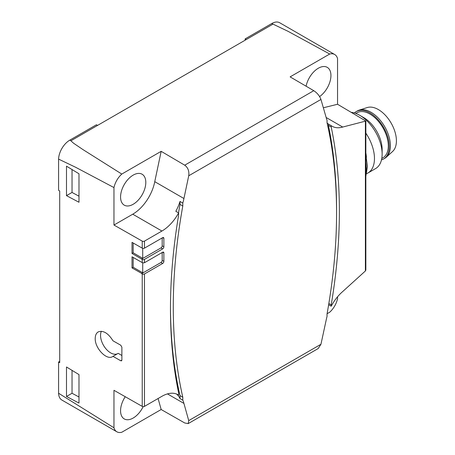 <?xml version="1.0" encoding="UTF-8"?>
<svg xmlns="http://www.w3.org/2000/svg" width="455" height="455" viewBox="0 0 455 455"><rect width="100%" height="100%" fill="white"/><g stroke="black" fill="none" stroke-linecap="round" stroke-linejoin="round"><path stroke-width="0.68" d="M170.471 307.114A515.697 297.741 120 0 0 179.992 395.611L182.796 397.226L182.796 400.184A32.083 18.524 -60 0 1 183.928 403.414L188.728 420.608L188.188 423.605L318.17 348.558L320.946 344.276L326.15 320.218A32.083 18.524 -60 0 1 327.043 316.452L327.043 313.95A515.697 297.741 120 0 0 336.569 212.838A515.697 297.741 120 0 0 327.043 122.731L327.043 120.222A32.083 18.524 -60 0 1 326.15 117.492L320.946 99.446C319.643 95.908 317.254 92.985 313.774 90.681L290.119 76.878L329.704 54.026A15.868 9.163 -60 0 1 334.664 54.492A15.868 9.163 -60 0 1 337.547 58.553L337.547 104.263L365.854 121.047L342.706 127.053A32.083 18.524 -60 0 1 332.127 126.257A32.083 18.524 -60 0 1 331.212 125.665L331.212 126.99A519.661 300.027 -60 0 1 339.373 211.222A519.661 300.027 -60 0 1 331.212 304.873L331.212 306.204L328.647 304.719M328.846 303.508L331.212 304.873M336.569 211.222A519.661 300.027 120 0 0 336.569 209.601A519.661 300.027 120 0 0 328.408 125.375L331.212 126.99M177.274 394.349L178.633 395.128L178.633 392.966A519.661 300.027 -60 0 1 170.471 308.74A519.661 300.027 -60 0 1 178.633 215.084L178.633 212.917L175.829 211.296A32.083 18.524 120 0 0 179.992 201.434L179.992 204.392L182.796 206.007A515.697 297.741 120 0 0 173.275 307.119A515.697 297.741 120 0 0 182.796 397.226M306.096 86.2A17.853 10.306 -60 0 1 315.002 70.656A17.853 10.306 -60 0 1 327.242 67.351A17.853 10.306 -60 0 1 330.939 75.519A17.853 10.306 -60 0 1 319.603 96.568M143.154 406.639A17.853 10.306 -60 0 1 124.26 418.924A17.853 10.306 -60 0 1 120.564 410.751A17.853 10.306 -60 0 1 125.244 396.72M145.805 182.404A17.853 10.306 -60 0 1 138.013 200.371A17.853 10.306 -60 0 1 124.26 205.154A17.853 10.306 -60 0 1 120.564 196.981A17.853 10.306 -60 0 1 128.356 179.014A17.853 10.306 -60 0 1 142.108 174.231A17.853 10.306 -60 0 1 145.805 182.404M366.645 173.639A31.674 18.285 -120 0 0 367.907 173.019A31.674 18.285 -120 0 0 374.465 158.522A31.674 18.285 -120 0 0 365.854 133.167M366.4 157.43A25.98 15.004 -120 0 0 365.854 152.965M359.734 115.308L363.755 117.629A25.98 15.004 -120 0 1 382.132 149.45L382.132 154.097A31.674 18.285 -120 0 0 359.734 115.308A31.674 18.285 -120 0 0 351.414 112.351M381.779 158.442L382.917 157.783A25.98 15.004 -120 0 0 388.303 145.89A25.98 15.004 -120 0 0 376.956 119.739A25.98 15.004 -120 0 0 356.936 112.777L355.799 113.437M381.483 159.881A27.374 15.806 -120 0 0 383.611 158.988L384.731 158.34A27.374 15.806 -120 0 0 386.335 157.168A27.374 15.806 -120 0 0 390.401 145.805A27.374 15.806 -120 0 0 379.561 119.472A27.374 15.806 -120 0 0 359.177 110.127A27.374 15.806 -120 0 0 357.363 110.929L356.242 111.577A27.374 15.806 -120 0 0 354.405 112.971M383.611 158.988A27.374 15.806 -120 0 0 389.281 146.453A27.374 15.806 -120 0 0 377.332 118.909A27.374 15.806 -120 0 0 356.242 111.577M386.335 157.168L392.614 151.458A25.554 14.753 -120 0 0 396.413 140.857A25.554 14.753 -120 0 0 386.284 116.27A25.554 14.753 -120 0 0 367.259 107.545L359.177 110.127M101.374 331.257A14.281 8.247 -120 0 0 100.549 335.392A14.281 8.247 -120 0 0 106.527 349.486A14.281 8.247 -120 0 0 117.379 353.797M121.877 355.48L118.175 353.342L112.584 356.595C106.715 360.627 94.822 348.217 95.22 338.469C95.266 335.295 96.255 333.111 98.2 331.917C103.24 330.142 108.165 333.1 112.976 340.795L120.746 345.22L121.877 347.154L121.877 360.11L121.548 360.838L120.746 360.764L112.976 356.345M78.982 374.596L78.982 403.067L66.493 396.464L66.493 366.986L78.982 374.596M78.982 396.993L72.032 393.262L66.493 396.464M72.032 393.262L72.032 370.364M78.982 173.776L78.982 202.253L66.493 195.65L66.493 166.172L78.982 173.776M78.982 196.179L72.032 192.448L66.493 195.65M72.032 192.448L72.032 169.55M132.024 253.458L132.024 242.35L142.233 248.157A1.587 0.916 -0 0 0 144.468 248.151L162.645 237.658A1.723 0.995 -60 0 1 163.51 237.573A1.723 0.995 -60 0 1 163.868 238.363L163.868 246.781A1.723 0.995 -60 0 1 162.645 248.896L144.468 259.39A1.587 0.916 180 0 1 142.233 259.395L132.024 253.458L133.161 252.804L133.161 242.993M133.161 257.439L133.161 267.267L132.024 267.921L132.024 256.796L142.233 262.603A1.587 0.916 0 0 0 144.4 262.632L144.28 262.689M133.161 267.267L142.722 272.79L141.659 273.398L132.024 267.921M142.722 262.791L142.722 272.79M142.722 248.345L142.722 258.326L141.659 258.94M142.722 258.326L133.161 252.804M144.4 262.762A1.587 0.916 -0 0 0 144.468 262.728L162.645 252.229A1.723 0.995 -60 0 1 163.51 252.144A1.723 0.995 -60 0 1 163.868 252.935L163.868 261.358A1.723 0.995 -60 0 1 162.645 263.468L144.468 273.967A1.587 0.916 180 0 1 142.233 273.967L141.659 273.398M178.633 212.917A32.083 18.524 -60 0 1 161.923 231.038L144.468 241.116A1.587 0.916 180 0 1 142.233 241.122L113.966 225.043L113.966 187.574A15.868 9.163 -60 0 1 121.792 174.06L161.167 151.327L184.719 165.188C188 167.611 189.337 171.143 188.728 175.778L183.928 198.517A32.083 18.524 -60 0 1 182.796 203.055L182.796 206.007M158.09 398.517L161.167 409.517L121.792 432.25A15.868 9.163 -60 0 1 116.838 431.784A15.868 9.163 -60 0 1 113.966 427.774L58.587 393.245L58.587 362.021L59.707 362.658L59.707 190.969L58.587 190.332L58.587 159.108L75.701 167.309L113.966 187.574M113.966 427.774L113.966 390.305L142.233 406.383A1.587 0.916 0 0 0 144.468 406.378L161.923 396.305A32.083 18.524 -60 0 1 177.968 394.712A32.083 18.524 -60 0 1 178.633 395.128M162.185 252.497L162.185 260.385A1.723 0.995 120 0 1 160.962 262.501L141.659 273.643M162.185 237.925L162.185 245.808A1.723 0.995 120 0 1 160.962 247.924L141.659 259.066M337.547 296.796L337.547 298.628A15.868 9.163 -60 0 1 329.704 312.21L327.088 313.728M367.907 173.019L375.568 168.595A31.674 18.285 -120 0 0 382.132 154.097M179.992 201.434L182.796 203.055M182.796 400.184L179.992 398.563A32.083 18.524 120 0 0 176.506 394.007M179.992 395.611L179.992 398.563M179.992 204.392A515.697 297.741 120 0 0 178.519 212.855M113.966 225.043L132.752 214.197A32.083 18.524 120 0 0 154.757 181.67L183.928 198.517M328.408 125.375L328.408 124.044L331.212 125.665M327.088 122.93A32.083 18.524 120 0 0 328.408 124.044M331.212 306.204A32.083 18.524 -60 0 1 342.706 291.547L365.388 270.97L365.854 270.06L365.854 121.047M154.757 181.67L161.167 151.327M167.446 393.899L183.928 403.414M188.188 423.605L184.719 422.974L161.167 409.517M337.547 104.263L323.346 107.778M326.15 117.492L342.706 127.053M334.664 54.492L279.688 22.75A15.868 9.163 120 0 0 271.754 23.535L245.114 38.914L246.235 39.562L97.569 125.404L96.449 124.761L69.803 140.146A15.868 9.163 120 0 0 58.587 159.108M271.754 23.535L288.032 31.31L329.704 54.026M58.587 393.245A15.868 9.163 120 0 0 61.869 400.047L116.838 431.784M121.792 174.06L83.055 149.655L73.579 143.228L70.912 140.783L97.558 125.404M245.114 40.211L245.114 38.914M59.707 361.372L58.587 362.021M365.854 173.389A37.685 21.76 -120 0 0 366.281 168.157A37.685 21.76 -120 0 0 365.854 162.429M121.877 360.11L120.746 360.764M144.468 262.728L144.468 259.39M142.233 262.603L142.233 259.395M142.233 248.157L142.233 241.122M142.233 406.383L142.233 273.967M160.962 262.501L162.645 263.468M162.645 237.658L163.868 238.363M162.185 245.808L163.868 246.781M160.962 247.924L162.645 248.896M162.645 252.229L163.868 252.935M162.185 260.385L163.868 261.358M144.468 406.378L144.468 273.967M144.468 248.151L144.468 241.116M132.752 214.197L161.923 231.038M320.946 344.276L188.728 420.608M320.946 99.446L188.728 175.778M365.388 270.97L365.388 121.434M313.774 90.681L184.719 165.188M69.803 140.146L70.912 140.783M246.235 39.562L272.875 24.183M365.854 155.206L367.441 166.445L365.854 176.244"/></g></svg>

